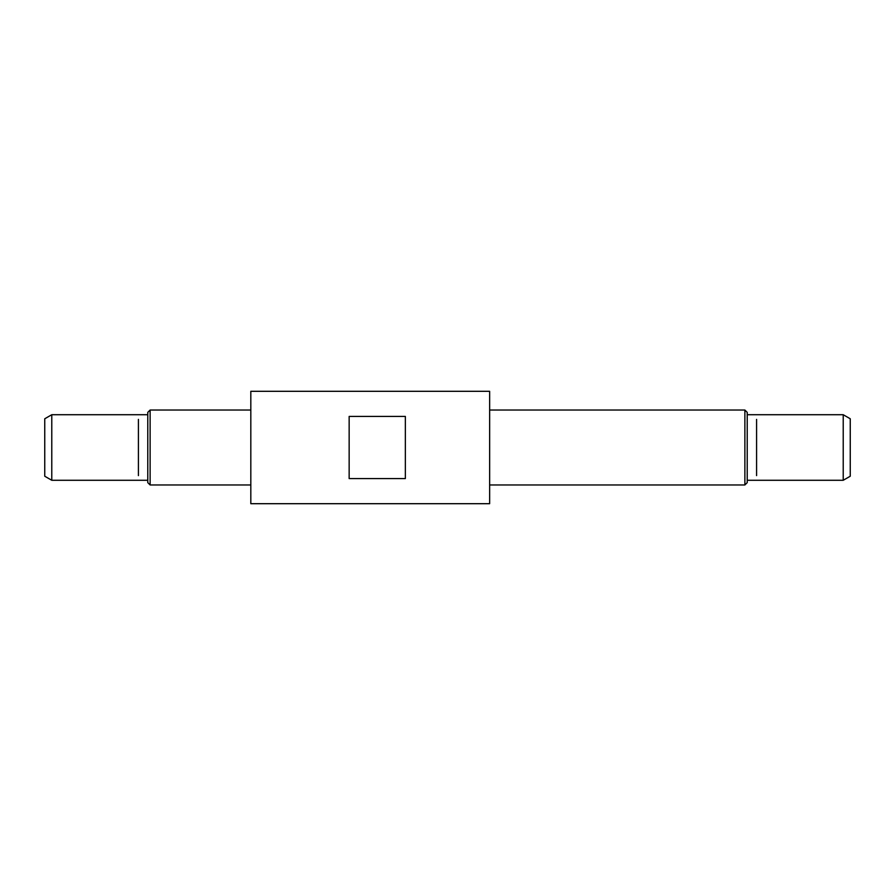 <?xml version="1.0" encoding="UTF-8"?>
<svg xmlns="http://www.w3.org/2000/svg" width="895" height="895" viewBox="0 0 895 895"><rect width="100%" height="100%" fill="white"/><g stroke="black" fill="none" stroke-linecap="round" stroke-linejoin="round"><path stroke-width="1.34" d="M489.643 447.5L489.643 503.695L250.813 503.695L250.813 391.305L489.643 391.305L489.643 447.5M349.151 447.5L349.151 478.568L405.357 478.568L405.357 416.432L349.151 416.432L349.151 447.5M150.125 410.033L147.776 412.371L147.776 482.629L150.125 484.967L150.125 410.033L250.813 410.033M51.776 414.721L44.75 418.77L44.75 476.229L51.776 480.279L51.776 414.721L147.776 414.721M744.875 410.033L747.224 412.371L747.224 482.629L744.875 484.967L744.875 410.033L489.643 410.033M843.224 480.279L843.224 414.721L850.25 418.77L850.25 476.229L843.224 480.279L747.224 480.279M138.412 419.397L138.412 475.603M756.588 475.603L756.588 419.397M150.125 484.967L250.813 484.967M51.776 480.279L147.776 480.279M489.643 484.967L744.875 484.967M747.224 414.721L843.224 414.721"/></g></svg>

